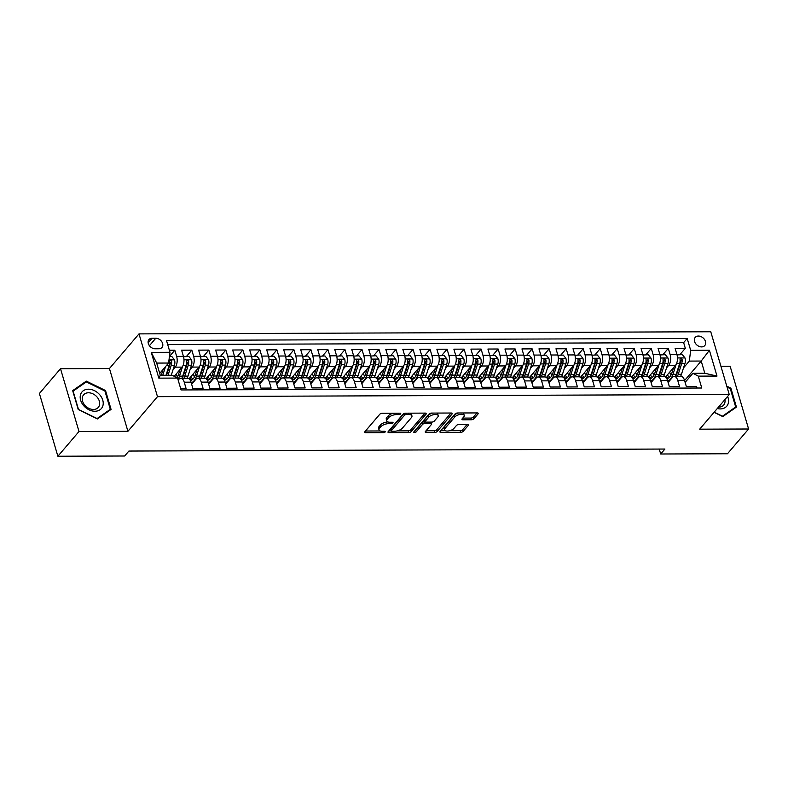 <?xml version="1.0" encoding="UTF-8"?>
<svg xmlns="http://www.w3.org/2000/svg" width="788" height="788" viewBox="0 0 788 788"><rect width="100%" height="100%" fill="white"/><g stroke="black" fill="none" stroke-linecap="round" stroke-linejoin="round"><path stroke-width="1.18" d="M400.619 413.887A1.349 0.591 163.6 0 0 400.747 413.503A1.349 0.591 163.6 0 0 400.028 413.207L382.279 413.276A1.931 0.837 163.6 0 0 379.786 414.252L364.854 431.745A1.931 0.837 163.6 0 0 364.677 432.287A1.931 0.837 163.6 0 0 365.701 432.711L383.441 432.642A1.349 0.591 163.6 0 0 385.194 431.962A1.349 0.591 163.6 0 0 385.322 431.588A1.349 0.591 163.6 0 0 384.603 431.282L382.308 431.292A6.166 2.689 163.6 0 1 379.048 429.923A6.166 2.689 163.6 0 1 379.619 428.199L380.86 426.741A6.166 2.689 163.6 0 1 388.858 423.619L391.153 423.609A1.349 0.591 163.6 0 0 392.907 422.92A1.349 0.591 163.6 0 0 393.035 422.545A1.349 0.591 163.6 0 0 392.316 422.25L390.021 422.25A6.166 2.689 163.6 0 1 386.75 420.891A6.166 2.689 163.6 0 1 387.332 419.167L388.573 417.709A6.166 2.689 163.6 0 1 396.571 414.577L398.866 414.567A1.349 0.591 163.6 0 0 400.619 413.887M698.404 336.043A6.284 4.708 40.5 0 0 695.223 337.392A6.284 4.708 40.5 0 0 695.459 343.401A6.284 4.708 40.5 0 0 701.596 346.907A6.284 4.708 40.5 0 0 704.777 345.558A6.284 4.708 40.5 0 0 704.541 339.549A6.284 4.708 40.5 0 0 698.404 336.043M471.391 419.768A1.931 0.837 163.6 0 0 473.893 418.792L478.08 413.887A1.931 0.837 163.6 0 0 478.257 413.345A1.931 0.837 163.6 0 0 477.242 412.922L457.532 412.991A1.931 0.837 163.6 0 0 455.031 413.976L440.108 431.46A1.931 0.837 163.6 0 0 439.921 432.001A1.931 0.837 163.6 0 0 440.945 432.425L460.655 432.356A1.931 0.837 163.6 0 0 463.157 431.381L468.21 425.451A1.931 0.837 163.6 0 0 468.387 424.909A1.931 0.837 163.6 0 0 467.373 424.486L458.941 424.515A1.931 0.837 163.6 0 0 456.439 425.49L453.927 428.436A5.161 2.246 163.6 0 1 448.628 430.938A5.161 2.246 163.6 0 1 444.511 429.903A5.161 2.246 163.6 0 1 444.993 428.465L454.814 416.951A5.161 2.246 163.6 0 1 460.113 414.449A5.161 2.246 163.6 0 1 464.231 415.483A5.161 2.246 163.6 0 1 463.758 416.921L462.113 418.842A1.931 0.837 163.6 0 0 461.935 419.374A1.931 0.837 163.6 0 0 462.96 419.807L471.391 419.768L470.889 418.073A1.931 0.837 163.6 0 0 473.391 417.098L476.957 412.922M699.675 429.174L748.6 428.997L727.482 453.75L660.689 453.996L664.914 449.042L128.887 451.051L124.662 455.996L57.879 456.242L78.997 431.499L127.912 431.312L157.482 396.659L729.245 394.522L699.675 429.174M426.131 414.084A1.931 0.837 163.6 0 0 426.308 413.542A1.931 0.837 163.6 0 0 425.293 413.109L405.584 413.188A1.931 0.837 163.6 0 0 403.082 414.163L388.159 431.657A1.931 0.837 163.6 0 0 387.982 432.198A1.931 0.837 163.6 0 0 388.996 432.622L408.706 432.553A1.931 0.837 163.6 0 0 411.208 431.568L426.131 414.084L425.875 413.188M431.558 413.089L451.268 413.02A1.931 0.837 163.6 0 1 452.282 413.444A1.931 0.837 163.6 0 1 452.105 413.986L437.182 431.479A1.931 0.837 163.6 0 1 434.68 432.454L426.249 432.484A1.931 0.837 163.6 0 1 425.224 432.06A1.931 0.837 163.6 0 1 425.402 431.519L431.46 424.427A1.931 0.837 163.6 0 0 431.637 423.885A1.931 0.837 163.6 0 0 430.622 423.461L425.018 423.481A1.931 0.837 163.6 0 0 422.526 424.456L416.222 431.844A1.349 0.591 163.6 0 1 414.833 432.494A1.349 0.591 163.6 0 1 413.759 432.228A1.349 0.591 163.6 0 1 413.887 431.854L429.056 414.064A1.931 0.837 163.6 0 1 431.558 413.089M679.916 354.63L685.314 348.306L675.109 348.345L676.931 354.541L670.125 354.561A7.86 3.92 89.8 0 1 668.736 365.307L666.52 367.917M662.905 354.699L668.303 348.375L658.088 348.404L659.911 354.6L653.104 354.63A7.86 3.92 89.8 0 1 651.725 365.376L649.499 367.976M645.884 354.758L651.282 348.434L641.068 348.473L642.89 354.669L636.083 354.689A7.86 3.92 89.8 0 1 634.704 365.435L632.478 368.045M628.863 354.827L634.261 348.493L624.057 348.532L625.879 354.728L619.072 354.758A7.86 3.92 89.8 0 1 617.693 365.504L615.467 368.104M611.852 354.886L617.25 348.562L607.036 348.601L608.858 354.787L602.052 354.817A7.86 3.92 89.8 0 1 600.673 365.563L598.447 368.173M594.832 354.945L600.229 348.621L590.025 348.66L591.847 354.856L585.041 354.876A7.86 3.92 89.8 0 1 583.652 365.622L581.436 368.232M577.821 355.014L583.219 348.69L573.004 348.729L574.826 354.915L568.02 354.945A7.86 3.92 89.8 0 1 566.641 365.691L564.415 368.301M560.8 355.073L566.198 348.749L555.983 348.788L557.815 354.984L550.999 355.004A7.86 3.92 89.8 0 1 549.62 365.75L547.394 368.36M543.789 355.142L549.177 348.818L538.972 348.857L540.795 355.043L533.988 355.073A7.86 3.92 89.8 0 1 532.609 365.819L530.383 368.42M526.768 355.201L532.166 348.877L521.952 348.917L523.774 355.112L516.967 355.132A7.86 3.92 89.8 0 1 515.588 365.878L513.362 368.489M509.747 355.27L515.145 348.946L504.941 348.976L506.763 355.171L499.956 355.201A7.86 3.92 89.8 0 1 498.568 365.947L496.351 368.548M492.736 355.329L498.134 349.005L487.92 349.045L489.742 355.24L482.936 355.26A7.86 3.92 89.8 0 1 481.557 366.006L479.331 368.617M475.716 355.398L481.113 349.074L470.909 349.104L472.731 355.299L465.925 355.329A7.86 3.92 89.8 0 1 464.536 366.075L462.32 368.676M458.705 355.457L464.102 349.133L453.888 349.173L455.71 355.368L448.904 355.388A7.86 3.92 89.8 0 1 447.525 366.134L445.299 368.745M441.684 355.526L447.082 349.192L436.867 349.232L438.689 355.427L431.883 355.457A7.86 3.92 89.8 0 1 430.504 366.203L428.278 368.804M424.663 355.585L430.061 349.261L419.856 349.301L421.679 355.486L414.872 355.516A7.86 3.92 89.8 0 1 413.493 366.262L411.267 368.873M407.652 355.644L413.05 349.32L402.835 349.36L404.658 355.555L397.851 355.575A7.86 3.92 89.8 0 1 396.472 366.321L394.246 368.932M390.631 355.713L396.029 349.389L385.825 349.429L387.647 355.615L380.84 355.644A7.86 3.92 89.8 0 1 379.452 366.39L377.235 368.991M373.62 355.772L379.018 349.448L368.804 349.488L370.626 355.684L363.82 355.703A7.86 3.92 89.8 0 1 362.441 366.45L360.214 369.06M356.6 355.841L361.997 349.517L351.783 349.557L353.615 355.743L346.799 355.772A7.86 3.92 89.8 0 1 345.42 366.519L343.194 369.119M339.589 355.9L344.977 349.576L334.772 349.616L336.594 355.812L329.788 355.831A7.86 3.92 89.8 0 1 328.409 366.578L326.183 369.188M322.568 355.969L327.966 349.645L317.751 349.675L319.573 355.871L312.767 355.9A7.86 3.92 89.8 0 1 311.388 366.647L309.162 369.247M305.547 356.028L310.945 349.705L300.74 349.744L302.562 355.94L295.756 355.959A7.86 3.92 89.8 0 1 294.367 366.706L292.151 369.316M288.536 356.097L293.934 349.764L283.719 349.803L285.542 355.999L278.735 356.028A7.86 3.92 89.8 0 1 277.356 366.775L275.13 369.375M271.515 356.156L276.913 349.833L266.708 349.872L268.531 356.058L261.724 356.087A7.86 3.92 89.8 0 1 260.336 366.834L258.119 369.444M254.504 356.215L259.902 349.892L249.688 349.931L251.51 356.127L244.704 356.146A7.86 3.92 89.8 0 1 243.325 366.903L241.098 369.503M237.483 356.284L242.881 349.961L232.667 350L234.489 356.186L227.683 356.215A7.86 3.92 89.8 0 1 226.304 366.962L224.078 369.572M220.473 356.343L225.861 350.02L215.656 350.059L217.478 356.255L210.672 356.274A7.86 3.92 89.8 0 1 209.293 367.021L207.067 369.631M203.452 356.412L208.85 350.089L198.635 350.128L200.457 356.314L193.651 356.343A7.86 3.92 89.8 0 1 192.272 367.09L190.046 369.69M186.431 356.471L191.829 350.148L181.624 350.187L183.446 356.383A7.86 3.92 89.8 0 1 182.058 367.129L174.217 376.319M180.61 388.405L186.047 388.385L184.225 382.19A7.86 3.92 89.8 0 0 180.816 378.299A7.86 3.92 89.8 0 0 178.846 379.363L178.177 380.161M180.816 378.299L187.623 378.27A7.86 3.92 89.8 0 1 191.031 382.17L192.853 388.356L203.068 388.326L201.245 382.131A7.86 3.92 89.8 0 0 197.837 378.23A7.86 3.92 89.8 0 0 195.867 379.304L191.642 384.249M197.837 378.23L204.644 378.21A7.86 3.92 -90.2 0 1 208.052 382.101L209.874 388.297L220.079 388.257L218.256 382.062A7.86 3.92 89.8 0 0 214.848 378.171A7.86 3.92 89.8 0 0 212.888 379.245L208.662 384.189M214.848 378.171L221.655 378.141A7.86 3.92 -90.2 0 1 225.063 382.042L226.885 388.238L237.099 388.198L235.277 382.003A7.86 3.92 89.8 0 0 231.869 378.102A7.86 3.92 89.8 0 0 229.899 379.176L225.683 384.12M231.869 378.102L238.675 378.082A7.86 3.92 -90.2 0 1 242.083 381.973L243.906 388.169L254.12 388.129L252.298 381.944A7.86 3.92 89.8 0 0 248.89 378.043A7.86 3.92 89.8 0 0 246.92 379.117L242.694 384.061M248.89 378.043L255.696 378.013A7.86 3.92 -90.2 0 1 259.104 381.914L260.926 388.11L271.131 388.07L269.309 381.875A7.86 3.92 89.8 0 0 265.901 377.974A7.86 3.92 89.8 0 0 263.931 379.048L259.715 383.992M265.901 377.974L272.707 377.954A7.86 3.92 -90.2 0 1 276.115 381.855L277.937 388.041L288.152 388.001L286.33 381.816A7.86 3.92 89.8 0 0 282.922 377.915A7.86 3.92 89.8 0 0 280.952 378.989L276.726 383.933M282.922 377.915L289.728 377.885A7.86 3.92 -90.2 0 1 293.136 381.786L294.958 387.982L305.163 387.942L303.341 381.747A7.86 3.92 89.8 0 0 299.933 377.856A7.86 3.92 89.8 0 0 297.962 378.92L293.747 383.874M299.933 377.856L306.739 377.826A7.86 3.92 -90.2 0 1 310.147 381.727L311.969 387.913L322.184 387.873L320.361 381.688A7.86 3.92 89.8 0 0 316.953 377.787A7.86 3.92 89.8 0 0 314.983 378.861L310.767 383.805M316.953 377.787L323.76 377.767A7.86 3.92 -90.2 0 1 327.168 381.658L328.99 387.854L339.195 387.814L337.372 381.619A7.86 3.92 89.8 0 0 333.964 377.728A7.86 3.92 89.8 0 0 332.004 378.792L327.778 383.746M333.964 377.728L340.771 377.698A7.86 3.92 -90.2 0 1 344.179 381.599L346.001 387.785L356.215 387.755L354.393 381.559A7.86 3.92 89.8 0 0 350.985 377.659A7.86 3.92 89.8 0 0 349.015 378.733L344.799 383.677M350.985 377.659L357.791 377.639A7.86 3.92 -90.2 0 1 361.2 381.53L363.022 387.726L373.236 387.686L371.414 381.49A7.86 3.92 89.8 0 0 368.006 377.6A7.86 3.92 89.8 0 0 366.036 378.664L361.81 383.618M368.006 377.6L374.812 377.57A7.86 3.92 -90.2 0 1 378.22 381.471L380.043 387.657L390.247 387.627L388.425 381.431A7.86 3.92 89.8 0 0 385.017 377.531A7.86 3.92 89.8 0 0 383.047 378.604L378.831 383.549M385.017 377.531L391.823 377.511A7.86 3.92 -90.2 0 1 395.231 381.402L397.054 387.597L407.268 387.558L405.446 381.362A7.86 3.92 89.8 0 0 402.038 377.472A7.86 3.92 89.8 0 0 400.068 378.545L395.842 383.49M402.038 377.472L408.844 377.442A7.86 3.92 -90.2 0 1 412.252 381.343L414.074 387.538L424.279 387.499L422.457 381.303A7.86 3.92 89.8 0 0 419.049 377.403A7.86 3.92 89.8 0 0 417.088 378.476L412.863 383.421M419.049 377.403L425.855 377.383A7.86 3.92 -90.2 0 1 429.263 381.274L431.085 387.469L441.3 387.43L439.477 381.244A7.86 3.92 89.8 0 0 436.069 377.344A7.86 3.92 89.8 0 0 434.099 378.417L429.884 383.362M436.069 377.344L442.876 377.314A7.86 3.92 -90.2 0 1 446.284 381.215L448.106 387.41L458.32 387.371L456.498 381.175A7.86 3.92 89.8 0 0 453.08 377.275A7.86 3.92 89.8 0 0 451.12 378.348L446.894 383.293M453.08 377.275L459.896 377.255A7.86 3.92 -90.2 0 1 463.305 381.156L465.127 387.341L475.331 387.302L473.509 381.116A7.86 3.92 89.8 0 0 470.101 377.216A7.86 3.92 89.8 0 0 468.131 378.289L463.915 383.234M470.101 377.216L476.907 377.186A7.86 3.92 -90.2 0 1 480.316 381.087L482.138 387.282L492.352 387.243L490.53 381.047A7.86 3.92 89.8 0 0 487.122 377.156A7.86 3.92 89.8 0 0 485.152 378.22L480.926 383.175M487.122 377.156L493.928 377.127A7.86 3.92 -90.2 0 1 497.336 381.028L499.159 387.213L509.363 387.174L507.541 380.988A7.86 3.92 89.8 0 0 504.133 377.088A7.86 3.92 89.8 0 0 502.163 378.161L497.947 383.106M504.133 377.088L510.939 377.068A7.86 3.92 -90.2 0 1 514.347 380.959L516.17 387.154L526.384 387.115L524.562 380.919A7.86 3.92 89.8 0 0 521.154 377.028A7.86 3.92 89.8 0 0 519.184 378.092L514.968 383.047M521.154 377.028L527.96 376.999A7.86 3.92 -90.2 0 1 531.368 380.899L533.19 387.085L543.395 387.056L541.573 380.86A7.86 3.92 89.8 0 0 538.165 376.959A7.86 3.92 89.8 0 0 536.204 378.033L531.979 382.978M538.165 376.959L544.971 376.94A7.86 3.92 -90.2 0 1 548.379 380.831L550.201 387.026L560.416 386.987L558.594 380.791A7.86 3.92 89.8 0 0 555.185 376.9A7.86 3.92 89.8 0 0 553.215 377.974L549 382.919M555.185 376.9L561.992 376.871A7.86 3.92 -90.2 0 1 565.4 380.771L567.222 386.967L577.437 386.928L575.614 380.732A7.86 3.92 89.8 0 0 572.206 376.831A7.86 3.92 89.8 0 0 570.236 377.905L566.011 382.85M572.206 376.831L579.013 376.812A7.86 3.92 -90.2 0 1 582.421 380.702L584.243 386.898L594.447 386.859L592.625 380.673A7.86 3.92 89.8 0 0 589.217 376.772A7.86 3.92 89.8 0 0 587.247 377.846L583.031 382.791M589.217 376.772L596.024 376.743A7.86 3.92 -90.2 0 1 599.432 380.643L601.254 386.839L611.468 386.8L609.646 380.604A7.86 3.92 89.8 0 0 606.238 376.703A7.86 3.92 89.8 0 0 604.268 377.777L600.042 382.722M606.238 376.703L613.044 376.684A7.86 3.92 -90.2 0 1 616.452 380.574L618.275 386.77L628.479 386.731L626.657 380.545A7.86 3.92 89.8 0 0 623.249 376.644A7.86 3.92 89.8 0 0 621.289 377.718L617.063 382.663M623.249 376.644L630.055 376.615A7.86 3.92 -90.2 0 1 633.463 380.515L635.286 386.711L645.5 386.672L643.678 380.476A7.86 3.92 89.8 0 0 640.27 376.585A7.86 3.92 89.8 0 0 638.3 377.649L634.084 382.594M640.27 376.585L647.076 376.556A7.86 3.92 -90.2 0 1 650.484 380.456L652.306 386.642L662.521 386.603L660.699 380.417A7.86 3.92 89.8 0 0 657.281 376.516A7.86 3.92 89.8 0 0 655.32 377.59L651.095 382.535M657.281 376.516L664.097 376.497A7.86 3.92 -90.2 0 1 667.505 380.387L669.327 386.583L679.532 386.544L677.71 380.348A7.86 3.92 89.8 0 0 674.301 376.457A7.86 3.92 89.8 0 0 672.331 377.521L668.116 382.476M676.931 354.541A7.86 3.92 -90.2 0 1 675.543 365.287L665.525 377.028M659.911 354.6A7.86 3.92 -90.2 0 1 658.532 365.346L648.504 377.088M642.89 354.669A7.86 3.92 -90.2 0 1 641.511 365.415L631.493 377.156M625.879 354.728A7.86 3.92 -90.2 0 1 624.5 365.474L614.473 377.216M608.858 354.787A7.86 3.92 -90.2 0 1 607.479 365.534L597.462 377.285M591.847 354.856A7.86 3.92 -90.2 0 1 590.458 365.602L580.441 377.344M574.826 354.915A7.86 3.92 -90.2 0 1 573.447 365.662L563.43 377.413M557.815 354.984A7.86 3.92 -90.2 0 1 556.426 365.731L546.409 377.472M540.795 355.043A7.86 3.92 -90.2 0 1 539.416 365.79L529.388 377.541M523.774 355.112A7.86 3.92 -90.2 0 1 522.395 365.859L512.377 377.6M506.763 355.171A7.86 3.92 -90.2 0 1 505.374 365.918L495.356 377.659M489.742 355.24A7.86 3.92 -90.2 0 1 488.363 365.987L478.346 377.728M472.731 355.299A7.86 3.92 -90.2 0 1 471.342 366.046L461.325 377.787M455.71 355.368A7.86 3.92 -90.2 0 1 454.331 366.115L444.304 377.856M438.689 355.427A7.86 3.92 -90.2 0 1 437.31 366.174L427.293 377.915M421.679 355.486A7.86 3.92 -90.2 0 1 420.299 366.233L410.272 377.984M404.658 355.555A7.86 3.92 -90.2 0 1 403.279 366.302L393.261 378.043M387.647 355.615A7.86 3.92 -90.2 0 1 386.258 366.361L376.24 378.112M370.626 355.684A7.86 3.92 -90.2 0 1 369.247 366.43L359.229 378.171M353.615 355.743A7.86 3.92 -90.2 0 1 352.226 366.489L342.209 378.23M336.594 355.812A7.86 3.92 -90.2 0 1 335.215 366.558L325.188 378.299M319.573 355.871A7.86 3.92 -90.2 0 1 318.194 366.617L308.177 378.358M302.562 355.94A7.86 3.92 -90.2 0 1 301.183 366.686L291.156 378.427M285.542 355.999A7.86 3.92 -90.2 0 1 284.163 366.745L274.145 378.486M268.531 356.058A7.86 3.92 -90.2 0 1 267.142 366.804L257.124 378.555M251.51 356.127A7.86 3.92 -90.2 0 1 250.131 366.873L240.104 378.614M234.489 356.186A7.86 3.92 -90.2 0 1 233.11 366.932L223.093 378.683M217.478 356.255A7.86 3.92 -90.2 0 1 216.099 367.001L206.072 378.742M200.457 356.314A7.86 3.92 -90.2 0 1 199.078 367.06L189.061 378.811M155.147 348.779L158.89 348.759A6.087 4.561 40.5 0 0 161.973 347.449A6.087 4.561 40.5 0 0 161.737 341.637A6.087 4.561 40.5 0 0 155.788 338.239L152.045 338.259A6.087 4.561 40.5 0 0 148.962 339.559A6.087 4.561 40.5 0 0 149.198 345.38A6.087 4.561 40.5 0 0 155.147 348.779M157.482 396.659L139.003 333.885L710.766 331.758L729.245 394.522M685.314 348.306L683.639 342.622L687.185 338.466L166.475 340.406L169.972 352.285L168.593 363.032L159.728 373.423M687.185 338.466L690.682 350.345L709.407 350.276L716.991 376.063L698.276 376.132L701.773 388.001L181.063 389.952L177.566 378.073L158.841 378.141L151.257 352.354L169.972 352.285M171.262 375.255L174.473 365.297A5.201 2.6 89.8 0 0 174.542 359.919L171.843 356.531L169.43 356.54L174.818 350.217L176.64 356.403A7.86 3.92 89.8 0 1 175.251 367.149L173.035 369.759M697.006 388.021L696.553 386.484L686.338 386.514L684.516 380.328A7.86 3.92 -90.2 0 0 681.108 376.428L674.301 376.457M191.829 350.148L193.651 356.343M208.85 350.089L210.672 356.274M225.861 350.02L227.683 356.215M242.881 349.961L244.704 356.146M259.902 349.892L261.724 356.087M276.913 349.833L278.735 356.028M293.934 349.764L295.756 355.959M310.945 349.705L312.767 355.9M327.966 349.645L329.788 355.831M344.977 349.576L346.799 355.772M361.997 349.517L363.82 355.703M379.018 349.448L380.84 355.644M396.029 349.389L397.851 355.575M413.05 349.32L414.872 355.516M430.061 349.261L431.883 355.457M447.082 349.192L448.904 355.388M464.102 349.133L465.925 355.329M481.113 349.074L482.936 355.26M498.134 349.005L499.956 355.201M515.145 348.946L516.967 355.132M532.166 348.877L533.988 355.073M549.177 348.818L550.999 355.004M566.198 348.749L568.02 354.945M583.219 348.69L585.041 354.876M600.229 348.621L602.052 354.817M617.25 348.562L619.072 354.758M634.261 348.493L636.083 354.689M651.282 348.434L653.104 354.63M668.303 348.375L670.125 354.561M683.639 342.622L167.696 344.553M174.818 350.217L169.371 350.236M684.585 380.535L701.212 361.042L689.303 361.091L683.531 367.848M168.593 363.032L156.684 363.081L160.279 375.295L172.188 375.246L177.566 378.073M127.912 431.312L109.443 368.538L60.518 368.725L78.997 431.499M60.518 368.725L39.4 393.478L57.879 456.242M748.6 428.997L730.121 366.223L720.921 366.253M109.443 368.538L139.003 333.885M659.241 449.071L660.689 453.996M685.127 382.407L692.898 373.305L704.807 373.256L701.212 361.042L709.407 350.276M698.276 376.132L692.898 373.305M689.303 361.091L690.682 350.345M156.684 363.081L151.257 352.354M160.279 375.295L158.841 378.141M716.991 376.063L704.807 373.256M97.446 418.93L111.078 409.415L105.513 390.513L86.316 381.126L72.673 390.631L78.239 409.543L97.446 418.93M714.056 412.321L722.803 416.596L736.445 407.081L730.88 388.179L726.782 386.179M84.651 383.066L86.316 381.126M104.971 391.153L105.513 390.513M730.328 388.819L730.88 388.179M393.34 413.237A6.166 2.689 163.6 0 0 388.07 416.015L388.573 417.709M386.75 420.891L386.258 419.186A6.166 2.689 163.6 0 1 386.829 417.473L388.07 416.015M387.903 421.935A6.166 2.689 163.6 0 0 380.358 425.047L380.86 426.741M379.048 429.923L378.545 428.229A6.166 2.689 163.6 0 1 379.117 426.505L380.358 425.047M365.484 431.016L380.161 430.957M397.152 430.898L408.214 430.849A1.931 0.837 163.6 0 0 410.706 429.874L425.008 413.119M388.779 430.928L391.272 430.918A1.349 0.591 163.6 0 0 392 431.253L394.424 431.243A6.166 2.689 163.6 0 0 402.422 428.12L411.375 417.62A6.166 2.689 163.6 0 0 411.947 415.897A6.166 2.689 163.6 0 0 408.676 414.527L406.263 414.537A1.349 0.591 163.6 0 0 404.51 415.227L391.409 430.583A1.349 0.591 163.6 0 0 391.281 430.957L390.779 429.263A1.349 0.591 163.6 0 1 390.907 428.879L403.998 413.542L404.51 415.227M411.947 415.897L411.444 414.202A6.166 2.689 163.6 0 0 410.331 413.168M450.982 413.02L436.68 429.775L437.182 431.479M426.032 430.79L434.178 430.76A1.931 0.837 163.6 0 0 436.68 429.775M431.637 423.885L431.135 422.191A1.931 0.837 163.6 0 0 431.095 422.102M425.205 421.777L424.525 421.787A1.931 0.837 163.6 0 0 422.023 422.762L415.719 430.149L416.222 431.844M414.902 430.652A1.349 0.591 163.6 0 0 415.719 430.149M437.744 417.059A5.161 2.246 163.6 0 0 438.217 415.621A5.161 2.246 163.6 0 0 434.099 414.596A5.161 2.246 163.6 0 0 428.8 417.098L425.343 421.156A1.931 0.837 163.6 0 0 425.165 421.688A1.931 0.837 163.6 0 0 426.18 422.122L431.775 422.102A1.931 0.837 163.6 0 0 434.277 421.117L437.744 417.059M438.217 415.621L437.724 413.927A5.161 2.246 163.6 0 0 436.808 413.07M432.671 413.089A5.161 2.246 163.6 0 0 428.308 415.404L428.8 417.098M425.165 421.688L424.663 419.994A1.931 0.837 163.6 0 1 424.84 419.452L428.308 415.404M462.743 418.103L470.889 418.073M464.231 415.483L463.738 413.779A5.161 2.246 163.6 0 0 462.93 412.971M458.488 412.991A5.161 2.246 163.6 0 0 454.321 415.256L454.814 416.951M444.511 429.903L444.018 428.209A5.161 2.246 163.6 0 1 444.491 426.771L454.321 415.256M449.751 430.701L460.153 430.662A1.931 0.837 163.6 0 0 462.654 429.677L467.087 424.486M440.728 430.731L445.319 430.711M163.106 369.464L161.382 374.812A12.47 6.235 89.8 0 1 161.225 375.285M165.549 366.597L162.752 375.285M168.031 375.265L171.232 365.307A5.201 2.6 -90.2 0 0 171.587 361.318L170.366 362.746A2.65 1.32 89.8 0 1 170.159 363.908L166.662 374.793A12.47 6.235 89.8 0 1 166.495 375.265M171.587 361.318C170.661 359.86 169.972 359.86 169.538 361.328A5.201 2.6 89.8 0 1 169.193 365.317L165.982 375.275M169.755 360.461L169.538 361.328M88.463 389.193A12.766 9.564 40.5 0 0 80.652 400.265A12.766 9.564 40.5 0 0 94.954 411.247A12.766 9.564 40.5 0 0 102.765 400.186A12.766 9.564 40.5 0 0 88.463 389.193M88.483 392.779A9.663 7.24 40.5 0 0 83.587 394.857A9.663 7.24 40.5 0 0 83.961 404.086A9.663 7.24 40.5 0 0 93.398 409.474A9.663 7.24 40.5 0 0 98.293 407.406A9.663 7.24 40.5 0 0 97.919 398.167A9.663 7.24 40.5 0 0 88.483 392.779M110.31 409.327L97.101 418.546L78.495 409.445L73.107 391.124L86.316 381.904L104.922 391.006L110.31 409.327L108.99 410.873M717.287 408.539A12.766 9.564 40.5 0 0 728.27 403.367A12.766 9.564 40.5 0 0 727.62 396.423M718.479 407.14A9.663 7.24 40.5 0 0 723.66 405.062A9.663 7.24 40.5 0 0 724.783 402.944A9.663 7.24 40.5 0 0 724.891 399.634M727.058 387.095L730.289 388.671L735.677 406.992L722.458 416.202L714.194 412.163M734.357 408.539L735.677 406.992M180.127 369.395L178.403 374.743A12.47 6.235 89.8 0 1 177.014 377.787M182.649 366.282L179.477 376.142A15.031 7.506 89.8 0 1 177.989 379.511M183.545 356.737L188.864 356.462L191.563 359.85A5.201 2.6 89.8 0 1 191.484 365.228L187.977 376.112A15.031 7.506 89.8 0 1 187.13 378.27M177.448 377.048A12.47 6.235 89.8 0 1 176.354 374.369A6.186 3.093 -90.2 0 0 176.216 373.975M183.762 356.481L183.634 357.102M183.899 378.289A15.031 7.506 -90.2 0 0 184.747 376.122L188.253 365.238A5.201 2.6 -90.2 0 0 188.598 361.259C187.672 359.791 186.992 359.791 186.559 361.268A5.201 2.6 89.8 0 1 186.214 365.248L182.708 376.132A15.031 7.506 89.8 0 1 181.861 378.289M188.598 361.259L187.386 362.687A2.65 1.32 89.8 0 1 187.18 363.849L183.673 374.724A12.47 6.235 89.8 0 1 181.929 378.289M186.766 360.402L186.559 361.268M197.138 369.336L195.414 374.684A12.47 6.235 89.8 0 1 190.302 380.358M199.669 366.223L196.488 376.073A15.031 7.506 89.8 0 1 191.208 382.781M200.556 356.668L205.875 356.403L208.584 359.791A5.201 2.6 89.8 0 1 208.505 365.169L204.998 376.043A15.031 7.506 89.8 0 1 204.151 378.21M194.459 376.979A12.47 6.235 89.8 0 1 193.365 374.31A6.186 3.093 -90.2 0 0 193.237 373.906M200.773 356.422L200.644 357.033M200.92 378.22A15.031 7.506 -90.2 0 0 201.767 376.053L205.274 365.179A5.201 2.6 -90.2 0 0 205.619 361.2C204.693 359.732 204.013 359.732 203.57 361.2A5.201 2.6 89.8 0 1 203.225 365.189L199.719 376.063A15.031 7.506 89.8 0 1 198.871 378.23M189.869 377.856A15.031 7.506 -90.2 0 0 190.174 378.496M189.78 377.964A12.47 6.235 -90.2 0 0 191.839 379.924M205.619 361.2L204.397 362.618A2.65 1.32 89.8 0 1 204.2 363.79L200.694 374.664A12.47 6.235 89.8 0 1 198.94 378.23M192.853 379.176A12.47 6.235 89.8 0 1 190.992 376.536M203.787 360.333L203.57 361.2M214.159 369.267L212.435 374.625A12.47 6.235 89.8 0 1 207.313 380.289M216.68 366.154L213.509 376.014A15.031 7.506 89.8 0 1 208.229 382.712M217.577 356.609L222.896 356.334L225.595 359.722A5.201 2.6 89.8 0 1 225.516 365.1L222.019 375.984A15.031 7.506 89.8 0 1 221.162 378.141M211.479 376.92A12.47 6.235 89.8 0 1 210.386 374.241A6.186 3.093 -90.2 0 0 210.258 373.847M217.793 356.353L217.665 356.974M217.931 378.161A15.031 7.506 -90.2 0 0 218.778 375.994L222.285 365.11A5.201 2.6 -90.2 0 0 222.63 361.131C221.704 359.663 221.024 359.663 220.591 361.14A5.201 2.6 89.8 0 1 220.246 365.12L216.739 376.004A15.031 7.506 89.8 0 1 215.892 378.161M206.889 377.787A15.031 7.506 -90.2 0 0 207.195 378.437M206.791 377.905A12.47 6.235 -90.2 0 0 208.85 379.855M222.63 361.131L221.418 362.559A2.65 1.32 89.8 0 1 221.211 363.721L217.705 374.605A12.47 6.235 89.8 0 1 215.961 378.161M209.874 379.107A12.47 6.235 89.8 0 1 208.012 376.477M220.798 360.274L220.591 361.14M231.17 369.208L229.446 374.556A12.47 6.235 89.8 0 1 224.334 380.23M233.701 366.095L230.52 375.945A15.031 7.506 89.8 0 1 225.25 382.653M234.588 356.55L239.916 356.274L242.615 359.663A5.201 2.6 89.8 0 1 242.537 365.041L239.03 375.915A15.031 7.506 89.8 0 1 238.183 378.082M228.5 376.851A12.47 6.235 89.8 0 1 227.407 374.182A6.186 3.093 -90.2 0 0 227.269 373.778M234.804 356.294L234.676 356.905M234.952 378.092A15.031 7.506 -90.2 0 0 235.799 375.925L239.306 365.051A5.201 2.6 -90.2 0 0 239.65 361.071C238.725 359.604 238.045 359.604 237.612 361.071A5.201 2.6 89.8 0 1 237.257 365.061L233.76 375.935A15.031 7.506 89.8 0 1 232.913 378.102M223.9 377.728A15.031 7.506 -90.2 0 0 224.216 378.368M223.812 377.836A12.47 6.235 -90.2 0 0 225.87 379.796M239.65 361.071L238.429 362.49A2.65 1.32 89.8 0 1 238.232 363.662L234.726 374.536A12.47 6.235 89.8 0 1 232.982 378.102M226.885 379.048A12.47 6.235 89.8 0 1 225.033 376.408M237.818 360.205L237.612 361.071M248.19 369.148L246.467 374.497A12.47 6.235 89.8 0 1 241.355 380.161M250.712 366.026L247.54 375.886A15.031 7.506 89.8 0 1 242.261 382.584M251.608 356.481L256.927 356.215L259.626 359.594A5.201 2.6 89.8 0 1 259.557 364.972L256.051 375.856A15.031 7.506 89.8 0 1 255.204 378.023M245.511 376.792A12.47 6.235 89.8 0 1 244.418 374.113A6.186 3.093 -90.2 0 0 244.29 373.719M251.825 356.235L251.697 356.846M251.963 378.033A15.031 7.506 -90.2 0 0 252.82 375.866L256.317 364.992A5.201 2.6 -90.2 0 0 256.661 361.002C255.736 359.535 255.056 359.545 254.623 361.012A5.201 2.6 89.8 0 1 254.278 364.992L250.771 375.876A15.031 7.506 89.8 0 1 249.924 378.043M240.921 377.659A15.031 7.506 -90.2 0 0 241.227 378.309M240.823 377.777A12.47 6.235 -90.2 0 0 242.891 379.727M256.661 361.002L255.45 362.431A2.65 1.32 89.8 0 1 255.243 363.593L251.746 374.477A12.47 6.235 89.8 0 1 249.993 378.033M243.906 378.979A12.47 6.235 89.8 0 1 242.044 376.349M254.829 360.146L254.623 361.012M265.211 369.079L263.488 374.428A12.47 6.235 89.8 0 1 258.365 380.102M267.733 365.967L264.561 375.827A15.031 7.506 89.8 0 1 259.282 382.525M268.629 356.422L273.948 356.146L276.647 359.535A5.201 2.6 89.8 0 1 276.568 364.913L273.062 375.787A15.031 7.506 89.8 0 1 272.215 377.954M262.532 376.723A12.47 6.235 89.8 0 1 261.439 374.054A6.186 3.093 -90.2 0 0 261.301 373.65M268.836 356.166L268.718 356.777M268.984 377.964A15.031 7.506 -90.2 0 0 269.831 375.807L273.337 364.923A5.201 2.6 -90.2 0 0 273.682 360.943C272.756 359.476 272.077 359.476 271.643 360.953A5.201 2.6 89.8 0 1 271.299 364.933L267.792 375.807A15.031 7.506 89.8 0 1 266.945 377.974M257.942 377.6A15.031 7.506 -90.2 0 0 258.247 378.25M257.843 377.708A12.47 6.235 -90.2 0 0 259.902 379.668M273.682 360.943L272.471 362.362A2.65 1.32 89.8 0 1 272.264 363.534L268.757 374.408A12.47 6.235 89.8 0 1 267.014 377.974M260.917 378.92A12.47 6.235 89.8 0 1 259.065 376.28M271.85 360.077L271.643 360.953M282.222 369.02L280.498 374.369A12.47 6.235 89.8 0 1 275.386 380.033M284.754 365.898L281.572 375.758A15.031 7.506 89.8 0 1 276.293 382.456M285.64 356.353L290.959 356.087L293.658 359.476A5.201 2.6 89.8 0 1 293.589 364.844L290.082 375.728A15.031 7.506 89.8 0 1 289.235 377.895M279.543 376.664A12.47 6.235 89.8 0 1 278.45 373.985A6.186 3.093 -90.2 0 0 278.322 373.591M285.857 356.107L285.729 356.718M286.005 377.905A15.031 7.506 -90.2 0 0 286.852 375.738L290.358 364.864A5.201 2.6 -90.2 0 0 290.703 360.874C289.777 359.407 289.097 359.417 288.654 360.884A5.201 2.6 89.8 0 1 288.309 364.864L284.803 375.748A15.031 7.506 89.8 0 1 283.956 377.915M274.953 377.541A15.031 7.506 -90.2 0 0 275.258 378.181M274.864 377.649A12.47 6.235 -90.2 0 0 276.923 379.609M290.703 360.874L289.482 362.303A2.65 1.32 89.8 0 1 289.285 363.465L285.778 374.349A12.47 6.235 89.8 0 1 284.025 377.915M277.937 378.851A12.47 6.235 89.8 0 1 276.076 376.221M288.871 360.017L288.654 360.884M299.243 368.951L297.519 374.3A12.47 6.235 89.8 0 1 292.397 379.974M301.765 365.839L298.593 375.699A15.031 7.506 89.8 0 1 293.313 382.397M302.661 356.294L307.98 356.018L310.679 359.407A5.201 2.6 89.8 0 1 310.6 364.785L307.103 375.659A15.031 7.506 89.8 0 1 306.246 377.826M296.564 376.595A12.47 6.235 89.8 0 1 295.47 373.926A6.186 3.093 -90.2 0 0 295.342 373.532M302.878 356.038L302.75 356.649M303.016 377.836A15.031 7.506 -90.2 0 0 303.863 375.679L307.369 364.795A5.201 2.6 -90.2 0 0 307.714 360.815C306.788 359.348 306.108 359.348 305.675 360.825A5.201 2.6 89.8 0 1 305.33 364.805L301.824 375.679A15.031 7.506 89.8 0 1 300.977 377.846M291.974 377.472A15.031 7.506 -90.2 0 0 292.279 378.122M291.875 377.58A12.47 6.235 -90.2 0 0 293.934 379.54M307.714 360.815L306.502 362.244A2.65 1.32 89.8 0 1 306.296 363.406L302.789 374.28A12.47 6.235 89.8 0 1 301.046 377.846M294.958 378.792A12.47 6.235 89.8 0 1 293.097 376.152M305.882 359.949L305.675 360.825M316.254 368.892L314.53 374.241A12.47 6.235 89.8 0 1 309.418 379.905M318.785 365.77L315.604 375.63A15.031 7.506 89.8 0 1 310.324 382.328M319.672 356.225L324.991 355.959L327.7 359.348A5.201 2.6 89.8 0 1 327.621 364.726L324.114 375.6A15.031 7.506 89.8 0 1 323.267 377.767M313.585 376.536A12.47 6.235 89.8 0 1 312.491 373.857A6.186 3.093 -90.2 0 0 312.353 373.463M319.889 355.979L319.761 356.59M320.036 377.777A15.031 7.506 -90.2 0 0 320.883 375.61L324.39 364.736A5.201 2.6 -90.2 0 0 324.735 360.746C323.809 359.289 323.129 359.289 322.686 360.756A5.201 2.6 89.8 0 1 322.341 364.745L318.844 375.62A15.031 7.506 89.8 0 1 317.988 377.787M308.985 377.413A15.031 7.506 -90.2 0 0 309.29 378.053M308.896 377.521A12.47 6.235 -90.2 0 0 310.955 379.481M324.735 360.746L323.513 362.175A2.65 1.32 89.8 0 1 323.316 363.337L319.81 374.221A12.47 6.235 89.8 0 1 318.056 377.787M311.969 378.733A12.47 6.235 89.8 0 1 310.117 376.093M322.903 359.889L322.686 360.756M333.275 368.823L331.551 374.172A12.47 6.235 89.8 0 1 326.429 379.846M335.796 365.711L332.625 375.571A15.031 7.506 89.8 0 1 327.345 382.269M336.693 356.166L342.012 355.89L344.711 359.279A5.201 2.6 89.8 0 1 344.642 364.657L341.135 375.541A15.031 7.506 89.8 0 1 340.288 377.698M330.596 376.467A12.47 6.235 89.8 0 1 329.502 373.798A6.186 3.093 -90.2 0 0 329.374 373.404M336.909 355.91L336.781 356.521M337.047 377.708A15.031 7.506 -90.2 0 0 337.894 375.551L341.401 364.667A5.201 2.6 -90.2 0 0 341.746 360.687C340.82 359.22 340.14 359.22 339.707 360.697A5.201 2.6 89.8 0 1 339.362 364.677L335.855 375.561A15.031 7.506 89.8 0 1 335.008 377.718M326.005 377.344A15.031 7.506 -90.2 0 0 326.311 377.994M325.907 377.452A12.47 6.235 -90.2 0 0 327.966 379.412M341.746 360.687L340.534 362.116A2.65 1.32 89.8 0 1 340.327 363.278L336.821 374.152A12.47 6.235 89.8 0 1 335.077 377.718M328.99 378.664A12.47 6.235 89.8 0 1 327.128 376.024M339.914 359.83L339.707 360.697M350.286 368.764L348.572 374.113A12.47 6.235 89.8 0 1 343.45 379.786M352.817 365.642L349.636 375.502A15.031 7.506 89.8 0 1 344.366 382.2M353.714 356.097L359.032 355.831L361.731 359.22A5.201 2.6 89.8 0 1 361.653 364.598L358.146 375.472A15.031 7.506 89.8 0 1 357.299 377.639M347.616 376.408A12.47 6.235 89.8 0 1 346.523 373.739A6.186 3.093 -90.2 0 0 346.385 373.335M353.92 355.851L353.802 356.462M354.068 377.649A15.031 7.506 -90.2 0 0 354.915 375.482L358.422 364.608A5.201 2.6 -90.2 0 0 358.767 360.628C357.841 359.161 357.161 359.161 356.728 360.628A5.201 2.6 89.8 0 1 356.383 364.617L352.876 375.492A15.031 7.506 89.8 0 1 352.029 377.659M343.026 377.285A15.031 7.506 -90.2 0 0 343.332 377.925M342.928 377.393A12.47 6.235 -90.2 0 0 344.986 379.353M358.767 360.628L357.555 362.047A2.65 1.32 89.8 0 1 357.348 363.209L353.842 374.093A12.47 6.235 89.8 0 1 352.098 377.659M346.001 378.604A12.47 6.235 89.8 0 1 344.149 375.965M356.934 359.761L356.728 360.628M367.306 368.695L365.583 374.044A12.47 6.235 89.8 0 1 360.471 379.717M369.838 365.583L366.656 375.443A15.031 7.506 89.8 0 1 361.377 382.141M370.724 356.038L376.043 355.762L378.742 359.151A5.201 2.6 89.8 0 1 378.673 364.529L375.167 375.413A15.031 7.506 89.8 0 1 374.32 377.57M364.627 376.349A12.47 6.235 89.8 0 1 363.534 373.67A6.186 3.093 -90.2 0 0 363.406 373.276M370.941 355.782L370.813 356.403M371.079 377.59A15.031 7.506 -90.2 0 0 371.936 375.423L375.433 364.539A5.201 2.6 -90.2 0 0 375.787 360.559C374.861 359.092 374.172 359.092 373.739 360.569A5.201 2.6 89.8 0 1 373.394 364.548L369.887 375.433A15.031 7.506 89.8 0 1 369.04 377.59M360.037 377.216A15.031 7.506 -90.2 0 0 360.343 377.866M359.939 377.334A12.47 6.235 -90.2 0 0 362.007 379.284M375.787 360.559L374.566 361.988A2.65 1.32 89.8 0 1 374.359 363.15L370.862 374.024A12.47 6.235 89.8 0 1 369.109 377.59M363.022 378.536A12.47 6.235 89.8 0 1 361.16 375.896M373.955 359.702L373.739 360.569M384.327 368.636L382.604 373.985A12.47 6.235 89.8 0 1 377.482 379.658M386.849 365.524L383.677 375.374A15.031 7.506 89.8 0 1 378.398 382.081M387.745 355.969L393.064 355.703L395.763 359.092A5.201 2.6 89.8 0 1 395.684 364.47L392.178 375.344A15.031 7.506 89.8 0 1 391.331 377.511M381.648 376.28A12.47 6.235 89.8 0 1 380.555 373.611A6.186 3.093 -90.2 0 0 380.417 373.207M387.962 355.723L387.834 356.334M388.1 377.521A15.031 7.506 -90.2 0 0 388.947 375.354L392.454 364.48A5.201 2.6 -90.2 0 0 392.798 360.5C391.872 359.032 391.193 359.032 390.759 360.5A5.201 2.6 89.8 0 1 390.415 364.489L386.908 375.364A15.031 7.506 89.8 0 1 386.061 377.531M377.058 377.156A15.031 7.506 -90.2 0 0 377.363 377.797M376.959 377.265A12.47 6.235 -90.2 0 0 379.018 379.225M392.798 360.5L391.587 361.919A2.65 1.32 89.8 0 1 391.38 363.091L387.873 373.965A12.47 6.235 89.8 0 1 386.13 377.531M380.043 378.476A12.47 6.235 89.8 0 1 378.181 375.837M390.966 359.633L390.759 360.5M401.338 368.567L399.614 373.926A12.47 6.235 89.8 0 1 394.502 379.589M403.87 365.455L400.688 375.315A15.031 7.506 89.8 0 1 395.409 382.013M404.756 355.91L410.075 355.644L412.774 359.023A5.201 2.6 89.8 0 1 412.705 364.401L409.199 375.285A15.031 7.506 89.8 0 1 408.351 377.442M398.659 376.221A12.47 6.235 89.8 0 1 397.566 373.542A6.186 3.093 -90.2 0 0 397.438 373.148M404.973 355.654L404.845 356.274M405.121 377.462A15.031 7.506 -90.2 0 0 405.968 375.295L409.474 364.42A5.201 2.6 -90.2 0 0 409.819 360.431C408.893 358.964 408.214 358.973 407.77 360.441A5.201 2.6 89.8 0 1 407.426 364.42L403.919 375.305A15.031 7.506 89.8 0 1 403.072 377.462M394.069 377.088A15.031 7.506 -90.2 0 0 394.374 377.738M393.98 377.206A12.47 6.235 -90.2 0 0 396.039 379.156M409.819 360.431L408.598 361.859A2.65 1.32 89.8 0 1 408.401 363.022L404.894 373.906A12.47 6.235 89.8 0 1 403.141 377.462M397.054 378.407A12.47 6.235 89.8 0 1 395.192 375.777M407.987 359.574L407.77 360.441M418.359 368.508L416.635 373.857A12.47 6.235 89.8 0 1 411.513 379.53M420.881 365.396L417.709 375.246A15.031 7.506 89.8 0 1 412.429 381.953M421.777 355.851L427.096 355.575L429.795 358.964A5.201 2.6 89.8 0 1 429.716 364.342L426.219 375.216A15.031 7.506 89.8 0 1 425.362 377.383M415.68 376.152A12.47 6.235 89.8 0 1 414.586 373.482A6.186 3.093 -90.2 0 0 414.458 373.079M421.994 355.595L421.866 356.206M422.132 377.393A15.031 7.506 -90.2 0 0 422.979 375.226L426.485 364.351A5.201 2.6 -90.2 0 0 426.83 360.372C425.904 358.904 425.224 358.904 424.791 360.382A5.201 2.6 89.8 0 1 424.446 364.361L420.94 375.236A15.031 7.506 89.8 0 1 420.093 377.403M411.09 377.028A15.031 7.506 -90.2 0 0 411.395 377.679M410.991 377.137A12.47 6.235 -90.2 0 0 413.05 379.097M426.83 360.372L425.619 361.791A2.65 1.32 89.8 0 1 425.412 362.963L421.905 373.837A12.47 6.235 89.8 0 1 420.162 377.403M414.074 378.348A12.47 6.235 89.8 0 1 412.213 375.709M424.998 359.505L424.791 360.382M435.37 368.449L433.646 373.798A12.47 6.235 89.8 0 1 428.534 379.461M437.901 365.327L434.72 375.186A15.031 7.506 89.8 0 1 429.45 381.885M438.788 355.782L444.117 355.516L446.816 358.895A5.201 2.6 89.8 0 1 446.737 364.273L443.23 375.157A15.031 7.506 89.8 0 1 442.383 377.324M432.701 376.093A12.47 6.235 89.8 0 1 431.607 373.413A6.186 3.093 -90.2 0 0 431.469 373.019M439.005 355.536L438.877 356.146M439.152 377.334A15.031 7.506 -90.2 0 0 439.999 375.167L443.506 364.292A5.201 2.6 -90.2 0 0 443.851 360.303C442.925 358.836 442.245 358.845 441.812 360.313A5.201 2.6 89.8 0 1 441.457 364.292L437.961 375.177A15.031 7.506 89.8 0 1 437.113 377.344M428.101 376.969A15.031 7.506 -90.2 0 0 428.416 377.61M428.012 377.078A12.47 6.235 -90.2 0 0 430.071 379.028M443.851 360.303L442.629 361.731A2.65 1.32 89.8 0 1 442.432 362.894L438.926 373.778A12.47 6.235 89.8 0 1 437.182 377.344M431.085 378.279A12.47 6.235 89.8 0 1 429.233 375.649M442.019 359.446L441.812 360.313M452.391 368.38L450.667 373.729A12.47 6.235 89.8 0 1 445.555 379.402M454.912 365.268L451.741 375.127A15.031 7.506 89.8 0 1 446.461 381.825M455.809 355.723L461.128 355.447L463.827 358.836A5.201 2.6 89.8 0 1 463.758 364.214L460.251 375.088A15.031 7.506 89.8 0 1 459.404 377.255M449.712 376.024A12.47 6.235 89.8 0 1 448.618 373.354A6.186 3.093 -90.2 0 0 448.49 372.951M456.025 355.467L455.897 356.077M456.163 377.265A15.031 7.506 -90.2 0 0 457.02 375.108L460.517 364.223A5.201 2.6 -90.2 0 0 460.862 360.244C459.936 358.776 459.256 358.776 458.823 360.254A5.201 2.6 89.8 0 1 458.478 364.233L454.971 375.108A15.031 7.506 89.8 0 1 454.124 377.275M445.121 376.9A15.031 7.506 -90.2 0 0 445.427 377.55M445.023 377.009A12.47 6.235 -90.2 0 0 447.091 378.969M460.862 360.244L459.65 361.662A2.65 1.32 89.8 0 1 459.443 362.835L455.947 373.709A12.47 6.235 89.8 0 1 454.193 377.275M448.106 378.22A12.47 6.235 89.8 0 1 446.244 375.581M459.03 359.377L458.823 360.254M469.412 368.321L467.688 373.67A12.47 6.235 89.8 0 1 462.566 379.333M471.933 365.199L468.761 375.058A15.031 7.506 89.8 0 1 463.482 381.756M472.83 355.654L478.149 355.388L480.847 358.776A5.201 2.6 89.8 0 1 480.769 364.145L477.262 375.029A15.031 7.506 89.8 0 1 476.415 377.196M466.732 375.965A12.47 6.235 89.8 0 1 465.639 373.285A6.186 3.093 -90.2 0 0 465.501 372.891M473.036 355.408L472.918 356.018M473.184 377.206A15.031 7.506 -90.2 0 0 474.031 375.039L477.538 364.164A5.201 2.6 -90.2 0 0 477.883 360.175C476.957 358.707 476.277 358.717 475.844 360.185A5.201 2.6 89.8 0 1 475.499 364.164L471.992 375.049A15.031 7.506 89.8 0 1 471.145 377.216M462.142 376.841A15.031 7.506 -90.2 0 0 462.448 377.482M462.044 376.95A12.47 6.235 -90.2 0 0 464.102 378.91M477.883 360.175L476.671 361.603A2.65 1.32 89.8 0 1 476.464 362.766L472.958 373.65A12.47 6.235 89.8 0 1 471.214 377.216M465.117 378.151A12.47 6.235 89.8 0 1 463.265 375.521M476.05 359.318L475.844 360.185M486.423 368.252L484.699 373.601A12.47 6.235 89.8 0 1 479.587 379.274M488.954 365.139L485.772 374.999A15.031 7.506 89.8 0 1 480.493 381.697M489.841 355.595L495.159 355.319L497.858 358.707A5.201 2.6 89.8 0 1 497.789 364.086L494.283 374.96A15.031 7.506 89.8 0 1 493.436 377.127M483.743 375.896A12.47 6.235 89.8 0 1 482.65 373.226A6.186 3.093 -90.2 0 0 482.522 372.832M490.057 355.339L489.929 355.949M490.205 377.137A15.031 7.506 -90.2 0 0 491.052 374.98L494.559 364.095A5.201 2.6 -90.2 0 0 494.903 360.116C493.978 358.648 493.288 358.648 492.855 360.126A5.201 2.6 89.8 0 1 492.51 364.105L489.003 374.98A15.031 7.506 89.8 0 1 488.156 377.147M479.153 376.772A15.031 7.506 -90.2 0 0 479.459 377.422M479.065 376.881A12.47 6.235 -90.2 0 0 481.123 378.841M494.903 360.116L493.682 361.544A2.65 1.32 89.8 0 1 493.485 362.707L489.978 373.581A12.47 6.235 89.8 0 1 488.225 377.147M482.138 378.092A12.47 6.235 89.8 0 1 480.276 375.452M493.071 359.259L492.855 360.126M503.443 368.193L501.72 373.542A12.47 6.235 89.8 0 1 496.598 379.215M505.965 365.071L502.793 374.93A15.031 7.506 89.8 0 1 497.514 381.628M506.861 355.526L512.18 355.26L514.879 358.648A5.201 2.6 89.8 0 1 514.8 364.026L511.304 374.901A15.031 7.506 89.8 0 1 510.447 377.068M500.764 375.837A12.47 6.235 89.8 0 1 499.671 373.167A6.186 3.093 -90.2 0 0 499.543 372.763M507.078 355.28L506.95 355.89M507.216 377.078A15.031 7.506 -90.2 0 0 508.063 374.911L511.57 364.036A5.201 2.6 -90.2 0 0 511.914 360.047C510.988 358.589 510.309 358.589 509.875 360.057A5.201 2.6 89.8 0 1 509.531 364.046L506.024 374.921A15.031 7.506 89.8 0 1 505.177 377.088M496.174 376.713A15.031 7.506 -90.2 0 0 496.479 377.353M496.076 376.822A12.47 6.235 -90.2 0 0 498.134 378.782M511.914 360.047L510.703 361.475A2.65 1.32 89.8 0 1 510.496 362.638L506.989 373.522A12.47 6.235 89.8 0 1 505.246 377.088M499.159 378.033A12.47 6.235 89.8 0 1 497.297 375.393M510.082 359.19L509.875 360.057M520.454 368.124L518.731 373.473A12.47 6.235 89.8 0 1 513.618 379.146M522.986 365.011L519.804 374.871A15.031 7.506 89.8 0 1 514.525 381.569M523.872 355.467L529.191 355.191L531.9 358.579A5.201 2.6 89.8 0 1 531.821 363.957L528.315 374.842A15.031 7.506 89.8 0 1 527.467 376.999M517.785 375.768A12.47 6.235 89.8 0 1 516.692 373.098A6.186 3.093 -90.2 0 0 516.554 372.704M524.089 355.211L523.961 355.831M524.237 377.019A15.031 7.506 -90.2 0 0 525.084 374.852L528.59 363.967A5.201 2.6 -90.2 0 0 528.935 359.988C528.009 358.52 527.33 358.52 526.886 359.998A5.201 2.6 89.8 0 1 526.542 363.977L523.045 374.861A15.031 7.506 89.8 0 1 522.188 377.019M513.185 376.644A15.031 7.506 -90.2 0 0 513.49 377.294M513.096 376.762A12.47 6.235 -90.2 0 0 515.155 378.713M528.935 359.988L527.714 361.416A2.65 1.32 89.8 0 1 527.517 362.579L524.01 373.453A12.47 6.235 89.8 0 1 522.257 377.019M516.17 377.964A12.47 6.235 89.8 0 1 514.318 375.324M527.103 359.131L526.886 359.998M537.475 368.065L535.751 373.413A12.47 6.235 89.8 0 1 530.629 379.087M539.997 364.942L536.825 374.802A15.031 7.506 89.8 0 1 531.545 381.51M540.893 355.398L546.212 355.132L548.911 358.52A5.201 2.6 89.8 0 1 548.832 363.898L545.335 374.773A15.031 7.506 89.8 0 1 544.488 376.94M534.796 375.709A12.47 6.235 89.8 0 1 533.703 373.039A6.186 3.093 -90.2 0 0 533.575 372.635M541.11 355.152L540.982 355.762M541.248 376.95A15.031 7.506 -90.2 0 0 542.095 374.783L545.601 363.908A5.201 2.6 -90.2 0 0 545.946 359.929C545.02 358.461 544.341 358.461 543.907 359.929A5.201 2.6 89.8 0 1 543.562 363.918L540.056 374.793A15.031 7.506 89.8 0 1 539.209 376.959M530.206 376.585A15.031 7.506 -90.2 0 0 530.511 377.225M530.107 376.694A12.47 6.235 -90.2 0 0 532.166 378.654M545.946 359.929L544.735 361.347A2.65 1.32 89.8 0 1 544.528 362.519L541.021 373.394A12.47 6.235 89.8 0 1 539.278 376.959M533.19 377.905A12.47 6.235 89.8 0 1 531.329 375.265M544.114 359.062L543.907 359.929M554.486 367.996L552.772 373.354A12.47 6.235 89.8 0 1 547.65 379.018M557.018 364.883L553.836 374.743A15.031 7.506 89.8 0 1 548.566 381.441M557.914 355.339L563.233 355.063L565.932 358.451A5.201 2.6 89.8 0 1 565.853 363.829L562.346 374.714A15.031 7.506 89.8 0 1 561.499 376.871M551.817 375.649A12.47 6.235 89.8 0 1 550.723 372.97A6.186 3.093 -90.2 0 0 550.585 372.576M558.121 355.083L557.993 355.703M558.268 376.891A15.031 7.506 -90.2 0 0 559.116 374.724L562.622 363.839A5.201 2.6 -90.2 0 0 562.967 359.86C562.041 358.392 561.361 358.392 560.928 359.87A5.201 2.6 89.8 0 1 560.583 363.849L557.077 374.733A15.031 7.506 89.8 0 1 556.23 376.891M547.227 376.516A15.031 7.506 -90.2 0 0 547.532 377.166M547.128 376.634A12.47 6.235 -90.2 0 0 549.187 378.585M562.967 359.86L561.755 361.288A2.65 1.32 89.8 0 1 561.548 362.45L558.042 373.335A12.47 6.235 89.8 0 1 556.298 376.891M550.201 377.836A12.47 6.235 89.8 0 1 548.35 375.196M561.135 359.003L560.928 359.87M571.507 367.937L569.783 373.285A12.47 6.235 89.8 0 1 564.671 378.959M574.028 364.824L570.857 374.674A15.031 7.506 89.8 0 1 565.577 381.382M574.925 355.28L580.244 355.004L582.943 358.392A5.201 2.6 89.8 0 1 582.874 363.77L579.367 374.645A15.031 7.506 89.8 0 1 578.52 376.812M568.828 375.581A12.47 6.235 89.8 0 1 567.734 372.911A6.186 3.093 -90.2 0 0 567.606 372.507M575.141 355.024L575.013 355.634M575.279 376.822A15.031 7.506 -90.2 0 0 576.136 374.655L579.633 363.78A5.201 2.6 -90.2 0 0 579.988 359.801C579.062 358.333 578.372 358.333 577.939 359.801A5.201 2.6 89.8 0 1 577.594 363.79L574.088 374.664A15.031 7.506 89.8 0 1 573.24 376.831M564.238 376.457A15.031 7.506 -90.2 0 0 564.543 377.097M564.139 376.565A12.47 6.235 -90.2 0 0 566.208 378.526M579.988 359.801L578.766 361.219A2.65 1.32 89.8 0 1 578.559 362.391L575.063 373.266A12.47 6.235 89.8 0 1 573.309 376.831M567.222 377.777A12.47 6.235 89.8 0 1 565.36 375.137M578.156 358.934L577.939 359.801M588.528 367.878L586.804 373.226A12.47 6.235 89.8 0 1 581.682 378.89M591.049 364.755L587.878 374.615A15.031 7.506 89.8 0 1 582.598 381.313M591.946 355.211L597.265 354.945L599.964 358.323A5.201 2.6 89.8 0 1 599.885 363.701L596.378 374.586A15.031 7.506 89.8 0 1 595.531 376.743M585.848 375.521A12.47 6.235 89.8 0 1 584.755 372.842A6.186 3.093 -90.2 0 0 584.617 372.448M592.162 354.955L592.034 355.575M592.3 376.762A15.031 7.506 -90.2 0 0 593.147 374.596L596.654 363.721A5.201 2.6 -90.2 0 0 596.999 359.732C596.073 358.264 595.393 358.274 594.96 359.742A5.201 2.6 89.8 0 1 594.615 363.721L591.108 374.605A15.031 7.506 89.8 0 1 590.261 376.762M581.258 376.388A15.031 7.506 -90.2 0 0 581.564 377.038M581.16 376.506A12.47 6.235 -90.2 0 0 583.219 378.457M596.999 359.732L595.787 361.16A2.65 1.32 89.8 0 1 595.58 362.322L592.074 373.207A12.47 6.235 89.8 0 1 590.33 376.762M584.243 377.708A12.47 6.235 89.8 0 1 582.381 375.078M595.167 358.875L594.96 359.742M605.539 367.809L603.815 373.157A12.47 6.235 89.8 0 1 598.703 378.831M608.07 364.696L604.889 374.556A15.031 7.506 89.8 0 1 599.609 381.254M608.957 355.152L614.276 354.876L616.974 358.264A5.201 2.6 89.8 0 1 616.905 363.642L613.399 374.517A15.031 7.506 89.8 0 1 612.552 376.684M602.859 375.452A12.47 6.235 89.8 0 1 601.766 372.783A6.186 3.093 -90.2 0 0 601.638 372.379M609.173 354.896L609.045 355.506M609.321 376.694A15.031 7.506 -90.2 0 0 610.168 374.536L613.675 363.652A5.201 2.6 -90.2 0 0 614.019 359.673C613.094 358.205 612.414 358.205 611.971 359.683A5.201 2.6 89.8 0 1 611.626 363.662L608.119 374.536A15.031 7.506 89.8 0 1 607.272 376.703M598.269 376.329A15.031 7.506 -90.2 0 0 598.575 376.979M598.181 376.437A12.47 6.235 -90.2 0 0 600.239 378.398M614.019 359.673L612.798 361.091A2.65 1.32 89.8 0 1 612.601 362.263L609.094 373.138A12.47 6.235 89.8 0 1 607.341 376.703M601.254 377.649A12.47 6.235 89.8 0 1 599.392 375.009M612.187 358.806L611.971 359.683M622.559 367.75L620.836 373.098A12.47 6.235 89.8 0 1 615.714 378.762M625.081 364.627L621.909 374.487A15.031 7.506 89.8 0 1 616.63 381.185M625.977 355.083L631.296 354.817L633.995 358.205A5.201 2.6 89.8 0 1 633.916 363.573L630.42 374.458A15.031 7.506 89.8 0 1 629.563 376.625M619.88 375.393A12.47 6.235 89.8 0 1 618.787 372.714A6.186 3.093 -90.2 0 0 618.659 372.32M626.194 354.836L626.066 355.447M626.332 376.634A15.031 7.506 -90.2 0 0 627.179 374.467L630.686 363.593A5.201 2.6 -90.2 0 0 631.03 359.604C630.105 358.136 629.425 358.146 628.991 359.614A5.201 2.6 89.8 0 1 628.647 363.593L625.14 374.477A15.031 7.506 89.8 0 1 624.293 376.644M615.29 376.27A15.031 7.506 -90.2 0 0 615.595 376.91M615.192 376.378A12.47 6.235 -90.2 0 0 617.25 378.339M631.03 359.604L629.819 361.032A2.65 1.32 89.8 0 1 629.612 362.194L626.105 373.079A12.47 6.235 89.8 0 1 624.362 376.644M618.275 377.58A12.47 6.235 89.8 0 1 616.413 374.95M629.198 358.747L628.991 359.614M639.57 367.681L637.847 373.029A12.47 6.235 89.8 0 1 632.734 378.703M642.102 364.568L638.92 374.428A15.031 7.506 89.8 0 1 633.65 381.126M642.988 355.024L648.317 354.748L651.016 358.136A5.201 2.6 89.8 0 1 650.937 363.514L647.431 374.389A15.031 7.506 89.8 0 1 646.584 376.556M636.901 375.324A12.47 6.235 89.8 0 1 635.808 372.655A6.186 3.093 -90.2 0 0 635.67 372.261M643.205 354.767L643.077 355.378M643.353 376.565A15.031 7.506 -90.2 0 0 644.2 374.408L647.706 363.524A5.201 2.6 -90.2 0 0 648.051 359.545C647.125 358.077 646.446 358.077 646.012 359.555A5.201 2.6 89.8 0 1 645.658 363.534L642.161 374.408A15.031 7.506 89.8 0 1 641.314 376.575M632.301 376.201A15.031 7.506 -90.2 0 0 632.616 376.851M632.212 376.309A12.47 6.235 -90.2 0 0 634.271 378.27M648.051 359.545L646.83 360.973A2.65 1.32 89.8 0 1 646.633 362.135L643.126 373.01A12.47 6.235 89.8 0 1 641.383 376.575M635.286 377.521A12.47 6.235 89.8 0 1 633.434 374.881M646.219 358.678L646.012 359.555M656.591 367.622L654.867 372.97A12.47 6.235 89.8 0 1 649.755 378.634M659.113 364.499L655.941 374.359A15.031 7.506 89.8 0 1 650.661 381.057M660.009 354.955L665.328 354.689L668.027 358.077A5.201 2.6 89.8 0 1 667.958 363.455L664.451 374.33A15.031 7.506 89.8 0 1 663.604 376.497M653.912 375.265A12.47 6.235 89.8 0 1 652.819 372.586A6.186 3.093 -90.2 0 0 652.691 372.192M660.226 354.708L660.098 355.319M660.364 376.506A15.031 7.506 -90.2 0 0 661.221 374.339L664.717 363.465A5.201 2.6 -90.2 0 0 665.062 359.476C664.136 358.018 663.457 358.018 663.023 359.486A5.201 2.6 89.8 0 1 662.678 363.475L659.172 374.349A15.031 7.506 89.8 0 1 658.325 376.516M649.322 376.142A15.031 7.506 -90.2 0 0 649.627 376.782M649.223 376.25A12.47 6.235 -90.2 0 0 651.292 378.21M665.062 359.476L663.851 360.904A2.65 1.32 89.8 0 1 663.644 362.066L660.147 372.951A12.47 6.235 89.8 0 1 658.394 376.516M652.306 377.462A12.47 6.235 89.8 0 1 650.445 374.822M663.23 358.619L663.023 359.486M673.612 367.553L671.888 372.901A12.47 6.235 89.8 0 1 666.766 378.575M676.134 364.44L672.962 374.3A15.031 7.506 89.8 0 1 667.682 380.998M677.03 354.896L682.349 354.62L685.048 358.008A5.201 2.6 89.8 0 1 684.969 363.386L681.462 374.261A15.031 7.506 89.8 0 1 680.615 376.428M670.933 375.196A12.47 6.235 89.8 0 1 669.839 372.527A6.186 3.093 -90.2 0 0 669.702 372.133M677.237 354.639L677.119 355.25M677.385 376.437A15.031 7.506 -90.2 0 0 678.232 374.28L681.738 363.396A5.201 2.6 -90.2 0 0 682.083 359.417C681.157 357.949 680.477 357.949 680.044 359.426A5.201 2.6 89.8 0 1 679.699 363.406L676.193 374.28A15.031 7.506 89.8 0 1 675.346 376.447M666.343 376.073A15.031 7.506 -90.2 0 0 666.648 376.723M666.244 376.181A12.47 6.235 -90.2 0 0 668.303 378.141M682.083 359.417L680.871 360.845A2.65 1.32 89.8 0 1 680.665 362.007L677.158 372.882A12.47 6.235 89.8 0 1 675.415 376.447M669.317 377.393A12.47 6.235 89.8 0 1 667.466 374.753M680.251 358.56L680.044 359.426M675.543 365.287L668.736 365.307M658.532 365.346L651.725 365.376M641.511 365.415L634.704 365.435M624.5 365.474L617.693 365.504M607.479 365.534L600.673 365.563M590.458 365.602L583.652 365.622M573.447 365.662L566.641 365.691M556.426 365.731L549.62 365.75M539.416 365.79L532.609 365.819M522.395 365.859L515.588 365.878M505.374 365.918L498.568 365.947M488.363 365.987L481.557 366.006M471.342 366.046L464.536 366.075M454.331 366.115L447.525 366.134M437.31 366.174L430.504 366.203M420.299 366.233L413.493 366.262M403.279 366.302L396.472 366.321M386.258 366.361L379.452 366.39M369.247 366.43L362.441 366.45M352.226 366.489L345.42 366.519M335.215 366.558L328.409 366.578M318.194 366.617L311.388 366.647M301.183 366.686L294.367 366.706M284.163 366.745L277.356 366.775M267.142 366.804L260.336 366.834M250.131 366.873L243.325 366.903M233.11 366.932L226.304 366.962M216.099 367.001L209.293 367.021M199.078 367.06L192.272 367.09M182.058 367.129L175.251 367.149M191.031 382.17L184.225 382.19M684.516 380.328L677.71 380.348M667.505 380.387L660.699 380.417M650.484 380.456L643.678 380.476M633.463 380.515L626.657 380.545M616.452 380.574L609.646 380.604M599.432 380.643L592.625 380.673M582.421 380.702L575.614 380.732M565.4 380.771L558.594 380.791M548.379 380.831L541.573 380.86M531.368 380.899L524.562 380.919M514.347 380.959L507.541 380.988M497.336 381.028L490.53 381.047M480.316 381.087L473.509 381.116M463.305 381.156L456.498 381.175M446.284 381.215L439.477 381.244M429.263 381.274L422.457 381.303M412.252 381.343L405.446 381.362M395.231 381.402L388.425 381.431M378.22 381.471L371.414 381.49M361.2 381.53L354.393 381.559M344.179 381.599L337.372 381.619M327.168 381.658L320.361 381.688M310.147 381.727L303.341 381.747M293.136 381.786L286.33 381.816M276.115 381.855L269.309 381.875M259.104 381.914L252.298 381.944M242.083 381.973L235.277 382.003M225.063 382.042L218.256 382.062M208.052 382.101L201.245 382.131M183.446 356.383L176.64 356.403M148.154 342.81L152.045 338.259M149.424 345.696L155.788 338.239M396.177 413.227L396.571 414.577M386.829 417.473L387.332 419.167M390.759 422.25L391.153 423.609M388.415 422.092L388.858 423.619M379.117 426.505L379.619 428.199M383.047 431.292L383.441 432.642M365.268 431.263L365.701 432.711M398.472 413.217L398.866 414.567M410.706 429.874L411.208 431.568M408.214 430.849L408.706 432.553M388.573 431.174L388.996 432.622M405.859 413.188L406.263 414.537M390.907 428.879L391.409 430.583M408.282 413.178L408.676 414.527M451.839 413.089L452.105 413.986M434.178 430.76L434.68 432.454M425.815 431.036L426.249 432.484M430.218 422.102L430.622 423.461M424.525 421.787L425.018 423.481M422.023 422.762L422.526 424.456M424.84 419.452L425.343 421.156M462.526 418.349L462.96 419.807M444.491 426.771L444.993 428.465M467.954 424.555L468.21 425.451M462.654 429.677L463.157 431.381M460.153 430.662L460.655 432.356M440.522 430.977L440.945 432.425M477.814 412.991L478.08 413.887M473.391 417.098L473.893 418.792M174.483 359.83L169.006 359.85M169.193 365.317L166.642 365.327M174.473 365.297L171.232 365.307M191.494 359.771L183.978 359.791M182.708 376.132L179.477 376.142M187.977 376.112L184.747 376.122M186.214 365.248L183.141 365.258M191.484 365.228L188.253 365.238M208.515 359.702L200.999 359.732M199.719 376.063L196.488 376.073M204.998 376.043L201.767 376.053M203.225 365.189L200.152 365.199M208.505 365.169L205.274 365.179M225.526 359.643L218.01 359.673M216.739 376.004L213.509 376.014M222.019 375.984L218.778 375.994M220.246 365.12L217.173 365.13M225.516 365.1L222.285 365.11M242.546 359.574L235.031 359.604M233.76 375.935L230.52 375.945M239.03 375.915L235.799 375.925M237.257 365.061L234.184 365.071M242.537 365.041L239.306 365.051M259.557 359.515L252.042 359.545M250.771 375.876L247.54 375.886M256.051 375.856L252.82 375.866M254.278 364.992L251.205 365.011M259.557 364.972L256.317 364.992M276.578 359.446L269.063 359.476M267.792 375.807L264.561 375.827M273.062 375.787L269.831 375.807M271.299 364.933L268.225 364.942M276.568 364.913L273.337 364.923M293.599 359.387L286.083 359.417M284.803 375.748L281.572 375.758M290.082 375.728L286.852 375.738M288.309 364.864L285.236 364.883M293.589 364.844L290.358 364.864M310.61 359.318L303.094 359.348M301.824 375.679L298.593 375.699M307.103 375.659L303.863 375.679M305.33 364.805L302.257 364.814M310.6 364.785L307.369 364.795M327.631 359.259L320.115 359.289M318.844 375.62L315.604 375.63M324.114 375.6L320.883 375.61M322.341 364.745L319.268 364.755M327.621 364.726L324.39 364.736M344.642 359.2L337.126 359.22M335.855 375.561L332.625 375.571M341.135 375.541L337.894 375.551M339.362 364.677L336.289 364.686M344.642 364.657L341.401 364.667M361.662 359.131L354.147 359.161M352.876 375.492L349.636 375.502M358.146 375.472L354.915 375.482M356.383 364.617L353.31 364.627M361.653 364.598L358.422 364.608M378.683 359.072L371.158 359.101M369.887 375.433L366.656 375.443M375.167 375.413L371.936 375.423M373.394 364.548L370.321 364.558M378.673 364.529L375.433 364.539M395.694 359.003L388.179 359.032M386.908 375.364L383.677 375.374M392.178 375.344L388.947 375.354M390.415 364.489L387.341 364.499M395.684 364.47L392.454 364.48M412.715 358.944L405.199 358.973M403.919 375.305L400.688 375.315M409.199 375.285L405.968 375.295M407.426 364.42L404.352 364.43M412.705 364.401L409.474 364.42M429.726 358.875L422.21 358.904M420.94 375.236L417.709 375.246M426.219 375.216L422.979 375.226M424.446 364.361L421.373 364.371M429.716 364.342L426.485 364.351M446.747 358.816L439.231 358.845M437.961 375.177L434.72 375.186M443.23 375.157L439.999 375.167M441.457 364.292L438.384 364.312M446.737 364.273L443.506 364.292M463.758 358.747L456.242 358.776M454.971 375.108L451.741 375.127M460.251 375.088L457.02 375.108M458.478 364.233L455.405 364.243M463.758 364.214L460.517 364.223M480.779 358.688L473.263 358.717M471.992 375.049L468.761 375.058M477.262 375.029L474.031 375.039M475.499 364.164L472.426 364.184M480.769 364.145L477.538 364.164M497.799 358.629L490.284 358.648M489.003 374.98L485.772 374.999M494.283 374.96L491.052 374.98M492.51 364.105L489.437 364.115M497.789 364.086L494.559 364.095M514.81 358.56L507.295 358.589M506.024 374.921L502.793 374.93M511.304 374.901L508.063 374.911M509.531 364.046L506.457 364.056M514.8 364.026L511.57 364.036M531.831 358.501L524.315 358.52M523.045 374.861L519.804 374.871M528.315 374.842L525.084 374.852M526.542 363.977L523.468 363.987M531.821 363.957L528.59 363.967M548.842 358.432L541.326 358.461M540.056 374.793L536.825 374.802M545.335 374.773L542.095 374.783M543.562 363.918L540.489 363.928M548.832 363.898L545.601 363.908M565.863 358.373L558.347 358.402M557.077 374.733L553.836 374.743M562.346 374.714L559.116 374.724M560.583 363.849L557.51 363.859M565.853 363.829L562.622 363.839M582.884 358.304L575.358 358.333M574.088 374.664L570.857 374.674M579.367 374.645L576.136 374.655M577.594 363.79L574.521 363.8M582.874 363.77L579.633 363.78M599.895 358.244L592.379 358.274M591.108 374.605L587.878 374.615M596.378 374.586L593.147 374.596M594.615 363.721L591.542 363.731M599.885 363.701L596.654 363.721M616.915 358.176L609.4 358.205M608.119 374.536L604.889 374.556M613.399 374.517L610.168 374.536M611.626 363.662L608.553 363.672M616.905 363.642L613.675 363.652M633.926 358.116L626.411 358.146M625.14 374.477L621.909 374.487M630.42 374.458L627.179 374.467M628.647 363.593L625.573 363.613M633.916 363.573L630.686 363.593M650.947 358.048L643.432 358.077M642.161 374.408L638.92 374.428M647.431 374.389L644.2 374.408M645.658 363.534L642.584 363.544M650.937 363.514L647.706 363.524M667.958 357.988L660.442 358.018M659.172 374.349L655.941 374.359M664.451 374.33L661.221 374.339M662.678 363.475L659.605 363.485M667.958 363.455L664.717 363.465M684.979 357.929L677.463 357.949M676.193 374.28L672.962 374.3M681.462 374.261L678.232 374.28M679.699 363.406L676.626 363.416M684.969 363.386L681.738 363.396M191.248 382.909L192.804 382.899M208.268 382.84L209.815 382.84M225.279 382.781L226.836 382.771M242.3 382.712L243.847 382.712M259.321 382.653L260.867 382.643M276.332 382.584L277.878 382.584M293.353 382.525L294.899 382.515M310.364 382.456L311.92 382.456M327.384 382.397L328.931 382.387M344.395 382.338L345.952 382.328M361.416 382.269L362.963 382.269M378.437 382.21L379.983 382.2M395.448 382.141L396.994 382.141M412.469 382.081L414.015 382.072M429.48 382.013L431.036 382.013M446.5 381.953L448.047 381.944M463.521 381.885L465.068 381.885M480.532 381.825L482.079 381.816M497.553 381.766L499.099 381.756M514.564 381.697L516.12 381.688M531.585 381.638L533.131 381.628M548.596 381.569L550.152 381.569M565.617 381.51L567.163 381.5M582.637 381.441L584.184 381.441M599.648 381.382L601.195 381.372M616.669 381.313L618.216 381.313M633.68 381.254L635.236 381.244M650.701 381.185L652.247 381.185M667.722 381.126L669.268 381.116"/></g></svg>
